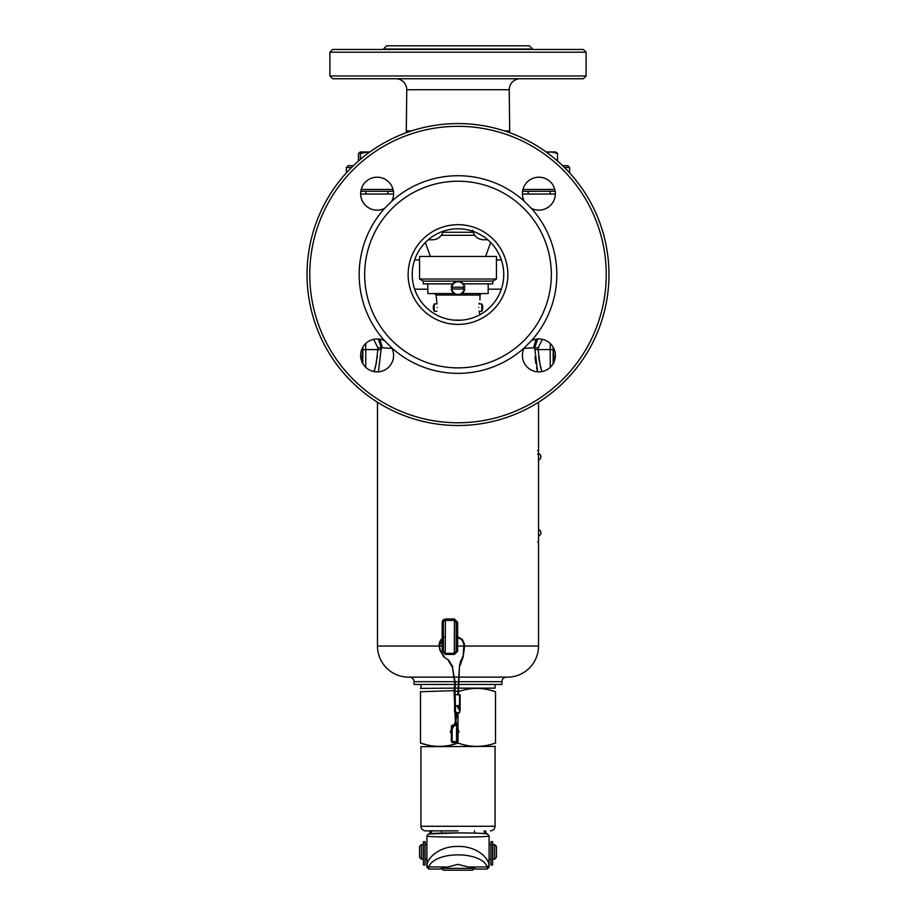 <?xml version="1.0" encoding="UTF-8"?>
<svg xmlns="http://www.w3.org/2000/svg" width="916" height="916" viewBox="0 0 916 916"><rect width="100%" height="100%" fill="white"/><g stroke="black" fill="none" stroke-linecap="round" stroke-linejoin="round"><path stroke-width="1.37" d="M402.559 49.441L403.429 49.384M508.918 49.453L509.708 49.384M520.219 78.742A10.981 10.981 0 0 0 509.239 89.722L406.761 89.722A10.981 10.981 0 0 0 395.781 78.742M586.103 75.994L583.355 78.742L332.645 78.742L329.897 75.994L329.897 52.201L332.645 49.464L583.355 49.464L586.103 52.201L586.103 75.994L329.897 75.994M514.254 49.464L508.563 49.464M407.437 49.464L401.746 49.464M382.361 49.464A1.466 1.466 0 0 0 383.403 49.029L386.632 45.8L529.368 45.8L532.597 49.029L383.403 49.029M533.639 49.464A1.466 1.466 0 0 1 532.597 49.029M562.584 165.659L567.794 165.659L569.626 167.491L569.626 172.895M353.416 165.659L348.206 165.659L346.374 167.491L346.374 172.895M509.239 89.722L509.72 132.706M406.761 89.722L406.28 132.706M555.165 191.284L522.578 191.284M393.422 191.284L360.835 191.284M509.239 130.896L504.441 130.896M411.559 130.896L406.761 130.896M569.626 167.491L564.451 167.491M351.549 167.491L346.374 167.491M554.798 189.452L522.956 189.452M393.044 189.452L361.202 189.452M586.103 52.201L329.897 52.201M485.595 256.434L490.667 242.511M430.405 256.434L425.333 242.511M473.114 232.275L442.886 232.275M531.337 340.775L524.227 347.885A16.465 16.465 0 0 0 538.871 371.885A16.465 16.465 0 0 0 555.348 355.419A16.465 16.465 0 0 0 531.337 340.775A98.814 98.814 0 0 0 531.337 208.321A16.465 16.465 0 0 0 555.348 193.677A16.465 16.465 0 0 0 538.871 177.2A16.465 16.465 0 0 0 524.227 201.199A98.814 98.814 0 0 0 391.773 201.199A16.465 16.465 0 0 0 377.129 177.2A16.465 16.465 0 0 0 360.652 193.677A16.465 16.465 0 0 0 384.663 208.321A98.814 98.814 0 0 0 384.663 340.775A16.465 16.465 0 0 0 360.652 355.419A16.465 16.465 0 0 0 377.129 371.885A16.465 16.465 0 0 0 391.773 347.885L384.663 340.775M458 425.516A150.968 150.968 0 0 0 608.968 274.548A150.968 150.968 0 0 0 458 123.568A150.968 150.968 0 0 0 307.032 274.548A150.968 150.968 0 0 0 458 425.516M458 422.768A148.232 148.232 0 0 0 606.232 274.548A148.232 148.232 0 0 0 458 126.316A148.232 148.232 0 0 0 309.768 274.548A148.232 148.232 0 0 0 458 422.768M458 367.877A93.329 93.329 0 0 0 551.329 274.548A93.329 93.329 0 0 0 458 181.219A93.329 93.329 0 0 0 364.671 274.548A93.329 93.329 0 0 0 458 367.877M391.773 347.885A98.814 98.814 0 0 0 524.227 347.885M524.227 201.199L531.337 208.321M384.663 208.321L391.773 201.199M392.014 348.366L381.296 347.771L378.4 371.839M378.308 338.989L381.296 347.771L377.816 347.771L373.659 339.321M506.617 677.13A31.11 31.11 0 0 0 538.516 646.032L538.516 451.439M537.6 450.432L538.516 450.432L538.516 402.25M537.6 371.839L534.704 347.771L523.986 348.366M409.383 677.13A31.11 31.11 0 0 1 377.484 646.032L377.484 402.25M442.188 638.395L442.188 622.239L442.852 620.235L445.416 618.953L454.405 618.998L457.645 622.308L457.645 636.505M457.645 637.078L457.645 651.242L454.405 654.413L454.336 653.348L456.168 651.482L456.168 646.032L464.194 646.032M454.405 654.413L445.416 654.413L442.176 651.276L442.188 639.162M535.013 356.897L535.253 359.278M535.265 359.324L535.871 363.663M536.593 367.499L537.326 370.751M542.341 339.321L538.184 347.771L534.704 347.771L537.692 338.989M409.83 677.142A4.58 4.58 0 0 1 414.078 681.699L454.542 681.699M506.17 677.142A4.58 4.58 0 0 0 501.922 681.699L501.922 684.458L458.939 684.458M454.657 684.458L414.078 684.458L414.078 681.699M455.206 684.458L458.389 684.458M555.336 194.032L522.406 194.032M393.594 194.032L360.664 194.032M377.358 356.897L377.209 358.007M376.556 361.809L375.812 365.026M375.778 365.152L375.045 367.797M374.392 369.869L373.968 371.117M365.77 343.489L365.77 349.58L377.816 349.58C376.453 362.919 375.125 370.236 373.82 371.53C375.125 370.259 376.453 362.942 377.816 349.58L381.296 349.58M362.839 363.618L362.839 347.221M538.184 347.771L538.184 349.58C539.547 362.919 540.875 370.236 542.18 371.53C540.875 370.259 539.547 362.942 538.184 349.58L550.23 349.58L550.23 343.489M540.944 367.751L540.222 365.152M539.444 361.797L538.803 358.087M538.791 358.053L538.642 356.897M555.314 356.439L553.653 356.439L553.161 347.221L553.161 363.618M457.645 651.242L456.168 651.482L456.168 622.308L457.645 622.308M456.168 622.308L454.336 620.464L445.187 620.418L443.733 621.128L442.852 620.235M442.176 651.276L443.355 651.516L443.355 622.239A1.832 1.832 0 0 1 443.733 621.128M451.668 654.413L451.554 653.348L445.187 653.348L443.355 651.516A1.832 1.832 0 0 0 445.187 653.348L445.416 654.413M451.554 653.348L454.336 653.348L454.405 618.998M443.355 651.516A1.832 1.832 0 0 0 445.187 653.348L445.416 618.953M443.172 231.267A10.981 10.981 0 0 1 432.478 239.774L428.264 239.774M487.736 239.774L483.522 239.774C477.488 239.305 473.858 236.099 472.633 230.168M458 228.794A45.754 45.754 0 0 0 412.246 274.548A45.754 45.754 0 0 0 458 320.291A45.754 45.754 0 0 0 503.754 274.548A45.754 45.754 0 0 0 458 228.794M458 224.683A49.865 49.865 0 0 0 408.135 274.548A49.865 49.865 0 0 0 458 324.413A49.865 49.865 0 0 0 507.865 274.548A49.865 49.865 0 0 0 458 224.683M550.23 367.35L550.23 349.58L553.161 349.58L553.218 347.324M553.161 359.874L553.653 363.309L553.653 356.439M553.161 363.297L553.161 347.221M437.298 307.307C435.924 297.86 435.924 297.86 437.298 307.307C435.924 316.741 435.924 316.741 437.298 307.307M479.961 299.979L479.961 295.044L436.039 295.044L437.024 303.94L434.207 303.94L434.207 311.257L436.921 311.257M481.793 303.94L481.793 311.257A7.775 7.775 0 0 0 481.793 303.94L478.976 303.94L479.102 303.23M478.702 307.307C480.076 297.86 480.076 297.86 478.702 307.307C480.076 316.741 480.076 316.741 478.702 307.307M488.194 283.88L488.194 293.555L462.191 293.578M479.961 314.68L479.079 311.257L481.793 311.257M453.809 293.578L427.829 293.578L453.775 293.555M452.515 283.88L423.249 283.88L423.226 281.132L419.574 279.025L419.574 256.434L496.426 256.434L496.426 279.025L419.574 279.025M463.485 283.88L492.774 283.857L463.462 283.857M496.426 279.025L492.774 281.132L492.774 283.857M492.774 281.132L423.226 281.132M452.538 283.857L423.226 283.857M463.599 288.998A5.668 5.668 0 0 0 463.599 287.177M452.401 287.177A5.668 5.668 0 0 0 452.401 288.998M451.702 287.177L464.298 287.177A6.366 6.366 0 0 0 451.702 287.177L451.702 287.177M464.298 288.998L451.702 288.998A6.366 6.366 0 0 0 464.298 288.998L464.298 288.998M538.516 514.574L538.516 519.154M538.516 520.654L538.516 530.204M538.516 450.432L538.516 454.096L537.6 454.096M538.516 497.319L538.516 513.567M538.516 468.488L538.516 494.468M538.516 535.528L538.516 541.024M538.516 520.964L538.516 519.2M538.516 466.301L538.516 459.363M538.516 467.962L538.516 466.691M538.516 457.164L538.516 454.92M538.516 458.893L538.516 457.897M538.516 496.987L538.516 494.949M538.516 467.538L538.516 465.706M538.516 495.682L538.516 493.861M538.516 497.892L538.516 496.941M538.539 543.692L538.539 544.654M538.539 542.524L538.516 541.379M538.539 541.928L537.6 541.928M538.539 542.455L538.516 544.047M538.516 532.299L538.516 530.421M538.516 534.383L538.516 532.643M538.539 532.78L538.539 535.986A3.343 3.343 0 0 0 538.539 529.585L538.539 532.78M458.298 707.828L458.447 709.007L458.24 707.85M455.687 718.842L455.16 694.523L460.107 695.072L460.107 710.621M460.107 703.602L459.557 712.82L459.557 694.523M454.611 703.602L454.611 712.27L454.611 703.602M460.107 703.728L460.107 696.721M495.51 746.403L420.948 746.666L420.948 826.278C421.211 829.06 422.734 830.583 425.516 830.858L458 830.858M427.806 745.097L420.49 743.059C420.49 747.456 420.49 747.456 420.49 743.059C420.49 747.456 420.49 747.456 420.49 743.059C432.959 747.456 445.462 747.456 458 743.059C470.469 747.456 482.984 747.456 495.51 743.059C495.51 747.456 495.51 747.456 495.51 743.059C495.51 747.456 495.51 747.456 495.51 743.059L495.51 691.729C483.041 687.332 470.538 687.332 458 691.729L454.748 690.721M495.052 684.458L495.052 688.122L458.733 688.122M458.183 688.122L454.943 688.122M495.51 691.729C495.51 687.332 495.51 687.332 495.51 691.729C495.51 687.332 495.51 687.332 495.51 691.729L490.976 690.366M420.49 743.059L420.49 691.729C420.49 687.332 420.49 687.332 420.49 691.729C420.49 687.332 420.49 687.332 420.49 691.729L454.462 690.641M458 743.059L458 733.888M458 733.189L458 731.231M458 730.075L458 712.82M454.393 688.122L420.49 688.385M451.325 729.88L451.325 726.182L452.424 725.083L451.599 726.182L454.233 725.632L451.599 726.182L451.599 741.548L457.908 741.548L456.809 742.647L452.424 742.647L451.325 741.548L451.325 733.624M454.828 725.632L455.916 725.632L454.828 725.632M456.363 725.083L457.908 726.182L456.534 725.632L457.084 727.899M457.084 729.422L456.809 742.647M452.149 729.8L452.149 742.097L451.599 741.548L452.424 742.647M456.809 725.083L456.534 725.93M474.007 868.826L472.645 870.2L443.355 870.2L441.993 868.826M443.252 868.368L472.748 868.368M489.11 859.311L489.11 844.483M475.896 868.895L458 864.372L440.104 868.895M428.722 834.052C430.76 832.529 485.24 832.529 487.278 834.052M475.232 869.044L487.278 869.044L487.243 866.983C481.484 850.827 434.516 850.827 428.757 866.983L428.722 867.715A1.832 1.695 180 0 1 426.89 866.021L426.89 835.884C425.264 837.487 490.736 837.487 489.11 835.884L487.392 833.938C484.598 833.411 477.774 832.999 458.069 832.896L428.402 833.995L426.89 835.884M426.89 865.277L426.89 867.212L426.925 865.357C427.474 857.468 440.081 845.972 458 846.453C475.919 845.972 488.526 857.468 489.075 865.357L489.11 835.884M487.278 867.715A1.832 1.695 0 0 0 489.11 866.021L489.11 867.074M484.873 833.606L484.049 830.858M431.951 830.858L431.127 833.606M494.594 859.219L494.594 844.575L492.774 844.575L492.774 859.219L494.594 859.219L496.426 857.387L496.426 846.407L494.594 844.575M419.574 857.387L419.574 846.407L421.406 844.575L421.406 859.219L419.574 857.387M421.406 859.219L423.226 859.219L423.226 844.575L421.406 844.575M490.942 851.903L490.942 864.99L492.59 864.99L492.59 841.644L490.942 841.85L490.942 851.903M538.539 456.844L538.539 460.038A3.343 3.343 0 0 0 538.539 453.638L538.539 456.844M360.377 152.022L358.477 153.407L358.477 161.021M365.873 194.032L365.873 191.284L365.873 194.032M387.823 194.032L387.823 191.284M369.858 151.976L360.377 153.407L360.377 159.384M360.377 153.407L360.377 151.941L369.904 151.941M557.523 153.407L550.802 151.941L555.623 151.941L557.523 153.407L557.523 161.021M546.096 151.941L550.802 151.941L546.829 152.48M423.41 851.903L423.41 864.99L425.058 864.99L425.058 841.644L423.41 841.85L423.41 851.903M362.839 361.465L362.461 362.908L362.759 361.248M360.686 356.439L362.347 356.439L362.347 363.309M362.782 347.324L362.347 356.439M474.66 235.286L441.34 235.286M379.831 339.172L382.453 347.771M464.755 646.032L538.516 646.032M377.484 646.032L439.13 646.032M439.68 646.032L443.355 646.032M536.169 339.172L533.547 347.771M455.103 681.699L458.538 681.699M459.088 681.699L501.922 681.699M362.839 349.58L365.77 349.58L365.77 367.35M377.816 349.58L377.816 347.771M534.704 349.58L538.184 349.58M443.355 622.239L442.188 622.239M501.338 259.904L496.426 259.904M419.574 259.904L414.662 259.904M501.338 289.181L488.194 289.181M427.806 289.181L414.662 289.181M488.194 293.555L462.225 293.555M462.168 320.108L453.832 320.108M462.03 320.119L453.97 320.119M464.687 288.998A6.744 6.744 0 0 1 451.313 288.998M451.313 287.177A6.744 6.744 0 0 1 464.687 287.177M451.599 733.143L450.947 730.327L454.989 722.919L456.718 712.82M444.191 636.998C440.94 638.83 439.245 641.624 439.108 645.356L439.795 650.062L443.894 657.012L448.622 660.115L452.893 667.008M452.401 667.077L455.309 683.084L454.611 706.568M439.806 650.062L444.226 656.589M443.905 657.012L448.622 660.115M439.256 646.994L440.333 649.959M459.992 665.76L463.107 657.024L464.71 645.746L461.836 639.757L456.168 636.757M456.168 636.208L456.729 636.86M463.107 657.024L463.897 644.154M459.008 678.47L459.477 665.726M461.412 660.505L462.614 656.783M458.378 694.523L458.996 678.47M458.424 705.56L458.401 707.473L457.805 706.385M457.439 706.774L457.221 705.789M451.382 730.625L455.527 723.01L457.267 712.82M457.908 726.182L457.908 729.892M457.908 731.071L457.908 733.269M457.908 733.934L457.908 741.548M495.052 746.666L495.052 826.278L420.948 826.278M451.325 732.892L451.325 730.682M452.424 725.083L454.439 725.083M455.023 725.083L455.802 725.083M456.534 742.097L456.534 727.991M452.149 725.632L452.149 728.999M489.075 865.357L487.243 866.983L469.816 866.983M446.184 866.983L428.757 866.983L426.925 865.357M428.722 867.715L428.722 869.044L426.89 867.212M429.615 833.766L430.394 830.858L429.615 833.766M485.606 830.858L486.385 833.766L485.606 830.858M408.593 677.142L453.867 677.142M454.428 677.142L458.801 677.142M459.351 677.142L507.407 677.142M375.102 371.759L373.728 371.53M542.272 371.53L540.898 371.759M553.161 361.465L553.539 362.908M436.039 295.044L434.573 293.578M479.961 295.044L481.427 293.578M427.806 283.88L427.806 293.555M464.847 287.177C460.37 279.391 455.813 279.391 451.153 287.177M464.847 288.998C460.37 296.784 455.813 296.784 451.153 288.998M434.207 303.94A7.775 7.775 0 0 0 434.207 311.257M457.519 706.19L456.832 705.595M457.153 706.98L457.336 706.018M451.599 733.819L450.317 731.895L450.981 730.247M455.882 720.926L458.973 732.205L456.512 734.323M456.5 733.773L458.424 732.227L455.527 722.999M448.279 660.539L452.39 667.146L454.76 683.13L454.096 692.061L455.332 720.915M443.355 638.143L439.657 645.356L439.795 646.902M464.435 644.062L462.259 639.402L456.832 636.322M457.828 694.523L459.454 665.76L460.92 660.264M457.874 705.56L457.817 706.213M459.557 712.82L454.611 712.27M495.052 826.278C494.789 829.06 493.266 830.583 490.484 830.858M420.948 684.458L420.948 688.122M474.465 833.102L474.465 830.858M441.535 833.102L441.535 830.858M440.779 869.044L428.722 869.044M487.278 869.044L489.11 867.212M490.942 859.219L489.11 859.219M426.89 859.219L425.058 859.219M490.942 844.575L489.11 844.575M426.89 844.575L425.058 844.575M490.942 841.644L492.59 841.644L490.942 841.644M360.377 151.941L359.793 152.274M528.177 194.032L528.177 191.284M550.127 194.032L550.127 191.284M423.41 841.644L425.058 841.644L423.41 841.644"/></g></svg>
